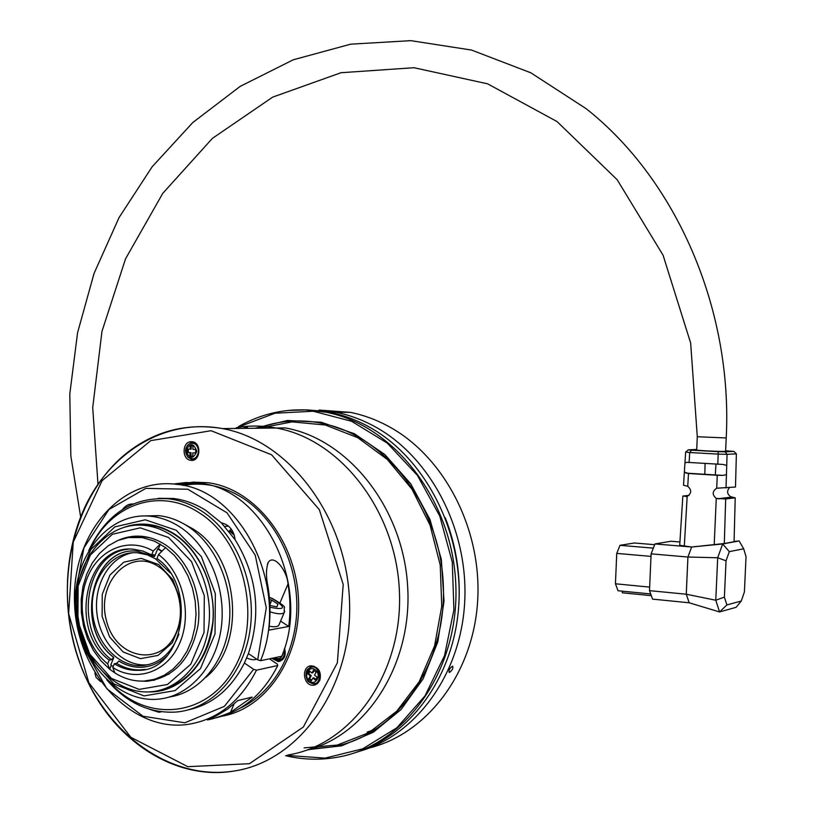 <?xml version="1.0" encoding="UTF-8"?>
<svg xmlns="http://www.w3.org/2000/svg" width="813" height="813" viewBox="0 0 813 813"><rect width="100%" height="100%" fill="white"/><g stroke="black" fill="none" stroke-linecap="round" stroke-linejoin="round"><path stroke-width="1.22" d="M449.518 672.412C452.343 670.227 453.39 668.144 452.658 666.152C449.813 667.94 448.654 670.034 449.183 672.432L449.518 672.412M255.048 428.248L287.446 420.473L321.216 422.232L354.397 433.725L384.884 454.579L410.667 483.715L429.955 519.436L441.357 559.496L444.03 601.244L437.801 641.904L423.126 678.774L401.104 709.495L373.309 732.249L341.633 745.816L308.107 749.657M369.356 747.97C426.49 733.875 472.587 674.251 477.536 602.697C482.658 531.184 445.514 458.319 390.697 427.567C377.649 420.209 364.163 415.138 350.23 412.343L319.001 410.047M306.745 409.874L336.003 412.293C350.057 415.128 363.665 420.27 376.826 427.729C431.459 458.532 468.857 531.021 464.66 602.779C460.615 674.577 415.9 735.359 359.316 751.324M303.442 409.772L329.671 412.272C343.777 415.118 357.435 420.291 370.647 427.801C425.26 458.664 462.77 531.092 458.898 603.022C455.178 674.983 410.911 736.232 354.498 752.879M377.09 728.661L367.1 732.137M332.1 746.913C395.565 736.212 446.642 665.908 443.339 585.756C440.88 505.838 384.712 434.325 320.424 423.106M269.886 605.441L276.928 606.894L277.955 604.242L271.796 600.126L269.55 599.659M269.215 626.173C274.133 627.179 277.304 626.925 278.737 625.41L279.184 624.364M271.796 600.126L269.855 604.699M277.955 604.242L276.837 606.874M273.839 658.154L280.221 661.162L278.27 661.579L271.715 658.347M284.53 648.266C286.42 655.583 284.326 660.024 278.27 661.579M282.335 659.922L277.436 660.004M183.057 485.442C203.128 481.784 222.701 485.757 241.766 497.373C274.591 517.871 297.233 562.24 296.847 607.209C296.471 652.178 273.178 692.818 240.201 708.143M227.294 715.034L223.047 715.938M179.866 484.243L193.768 482.099M91.341 546.407C111.737 503.867 160.486 487.19 199.155 512.779C244.215 540.635 262.396 618.104 234.672 667.585C207.752 717.686 146.655 723.275 110.436 683.072M183.89 523.918L192.63 528.735C239.042 555.858 247.04 644.109 205.872 677.341M88.759 550.503C106.117 513.897 132.753 496.662 168.677 498.796C179.968 500.178 190.811 504.162 201.207 510.757C235.069 532.2 256.298 581.823 250.363 627.738C244.581 673.713 212.803 708.895 176.35 712.036C149.653 713.621 126.472 702.899 106.818 679.871M288.717 626.457L268.747 630.177C270.607 615.858 270.363 601.447 268.036 586.935C265.871 576.773 265.963 568.551 268.31 562.271C273.879 553.785 287.07 570.482 288.026 583.968C290.322 598.226 290.556 612.382 288.717 626.457L280.576 621.091M216.146 715.928L227.477 709.17L237.945 700.521L252.162 697.097L230.506 712.351C220.608 716.436 212.925 718.977 207.457 719.942L216.146 715.928M158.2 498.318L173.393 498.481C184.663 499.853 195.486 503.826 205.862 510.401L221.37 522.891L235.16 539.771C257.081 575.716 261.501 613.642 248.412 653.571L244.388 663.022C231.238 688.865 212.559 704.475 188.342 709.851M161.37 711.792L158.952 712.279L149.938 709.414M122.509 509.477C125.324 505.706 128.84 503.857 133.037 503.918M221.37 522.891C229.185 524.598 233.778 530.228 235.16 539.771M269.438 658.825L277.355 664.17L277.782 665.512L256.502 670.166L253.636 669.323L244.388 663.022M199.195 483.176L177 484.396C241.776 489.578 290.546 588.673 260.546 660.705L281.796 656.223C311.47 585.472 263.29 488.257 199.195 483.176L186.228 482.526L173.474 483.999M214.591 718.123C241.928 712.117 262.995 694.587 277.782 665.512M177 484.396C119.989 476.55 71.503 535.462 74.532 603.033C76.371 670.583 129.155 730.928 185.659 724.698C216.329 720.684 239.937 702.503 256.502 670.166M260.546 660.705L257.68 659.851L266.278 607.829L255.231 555.137L227.01 512.81L187.823 489.233L145.791 488.379L108.983 509.477L83.912 547.891L74.715 596.346L82.824 646.254L106.92 688.835L143.037 716.243L184.836 722.798L224.398 706.345L253.636 669.323M257.68 659.851L248.412 653.571M231.156 528.948L228.971 531.326M246.674 657.961L247.233 658.205C251.735 659.943 254.815 660.217 256.481 659.038M229.957 530.381L233.707 533.531M229.51 530.93L234.246 535.045M229.449 531.001L234.307 535.239M143.972 515.94L158.637 515.635C168.667 516.712 178.291 520.208 187.508 526.123C215.628 544.202 233.433 585.116 229.246 623.53C225.171 661.975 199.856 692.463 169.653 696.965M179.703 526.814C208.667 545.462 226.593 588.317 221.268 627.697C216.075 667.127 188.636 697.066 157.316 699.241C115.558 702.574 76.778 657.29 75.345 606.539C73.119 555.767 108.688 511.631 150.73 516.265C160.801 517.342 170.456 520.869 179.703 526.814M176.208 530.239L201.38 556.59L215.354 593.714L215.028 633.876L200.506 668.56L175.019 690.623L144.033 695.908L113.82 683.865L90.162 657.311L77.316 621.549L77.55 583.287L90.822 549.598L114.846 526.885L145.253 519.802L176.208 530.239M125.212 526.905C141.909 521.509 158.383 523.907 174.643 534.111C202 551.793 218.331 593.053 211.99 629.841C205.811 666.701 178.22 692.971 148.494 691.904M136.421 525.147L147.976 525.005C157.316 525.93 166.258 529.172 174.815 534.71C200.14 551.153 216.228 587.982 212.742 622.748C206.969 660.268 189.317 682.778 159.795 690.278M171.025 535.066C197.356 552.149 213.555 591.264 208.585 627.087C203.748 662.951 178.677 690.095 150.141 691.822C112.458 694.505 77.499 653.469 76.198 607.453C74.186 561.427 106.229 521.448 144.145 525.33C153.494 526.265 162.458 529.507 171.025 535.066M154.673 680.166L146.096 680.928M118.413 540.259C125.781 536.956 133.484 535.625 141.533 536.285C149.897 537.037 157.905 539.903 165.557 544.903C188.514 559.903 202.498 594.1 198.047 625.288C191.258 658.947 174.155 677.615 146.757 681.294L138.23 680.979M125.934 538.013L134.318 536.224M168.565 537.484L140.243 527.84L112.367 534.263L90.314 555.066L78.119 586.01L77.906 621.183L89.715 654.048L111.442 678.408L139.135 689.404L167.498 684.495L190.781 664.231L204.033 632.453L204.317 595.685L191.563 561.671L168.565 537.484M158.83 566.824C129.704 546.631 95.66 582.85 106.523 620.888C115.812 659.556 162.194 667.961 176.411 632.026C186.025 610.014 177.478 578.612 158.83 566.824M158.637 564.527L172.763 579.567L180.567 600.533L180.395 623.154L172.295 642.778L157.986 655.42L140.446 658.652L123.18 651.985L109.542 636.884L102.113 616.356L102.245 594.344L109.938 575.045L123.769 562.19L141.137 558.379L158.637 564.527M148.881 664.597L145.497 664.892C122.031 665.928 99.887 641.884 96.889 613.043C93.586 584.232 109.979 556.397 133.068 552.688M178.951 634.13C171.37 653.723 158.85 664.241 141.381 665.705C116.34 666.843 93.2 639.353 92.306 608.459C90.975 577.565 112.153 550.787 137.316 552.738L147.244 554.822L155.425 558.765L170.222 572.87M145.039 669.394L140.354 669.882C132.082 670.166 124.155 667.991 116.594 663.347L118.962 661.05C126.167 665.441 133.708 667.503 141.584 667.249L147.123 666.599M158.535 554.568L165.618 547.616L174.338 555.411L181.888 565.005L188.027 576.082L192.518 588.266L195.222 601.173L196.024 614.343L194.907 627.341L191.898 639.709L187.132 651.04L180.75 660.959L172.996 669.15L164.135 675.329L154.47 679.333L144.318 681.05C134.013 681.518 124.176 678.794 114.816 672.879L112.804 667.534C136.838 682.961 167.976 671.873 180.069 642.3C192.468 612.931 182.336 572.159 158.535 554.568L156.96 558.46C198.281 586.62 183.535 671.579 138.108 670.329C129.826 670.613 121.899 668.428 114.328 663.774L116.594 663.347M167.549 655.369C159.958 662.819 151.269 666.782 141.482 667.27C133.606 667.524 126.066 665.461 118.861 661.071M137.407 551.194C91.645 545.543 73.871 628.043 113.83 657.402L113.718 657.422C73.759 628.063 91.544 545.553 137.295 551.204L154.5 556.59L157.722 548.866L161.726 551.438M113.718 657.422L111.462 659.689C73.221 631.549 84.715 552.81 128.088 549.263M111.462 659.689L109.186 660.115C67.449 629.516 85.975 543.267 133.749 549.273L142.854 551.041L151.665 554.923L153.901 554.679L154.5 556.59M113.159 666.64L110.812 664.861L113.83 657.402M157.722 548.866L158.413 548.785L160.313 544.11L153.23 551.041L151.665 554.923M153.23 551.041C128.332 536.478 98.302 549.415 87.133 578.226C75.68 606.854 84.867 645.644 107.672 663.865L109.704 669.221L111.31 665.247M109.186 660.115L107.672 663.865M114.328 663.774L112.804 667.534M158.413 548.785L162.061 551.112M114.816 672.879L109.704 669.221L100.914 660.756L93.465 650.491L87.611 638.815L83.536 626.112L81.371 612.839L81.188 599.435L83.007 586.356L86.747 574.059L92.306 562.962L99.501 553.45L108.088 545.879L117.783 540.513L128.251 537.586L142.224 537.596L154.429 541.133L165.618 547.616M169.45 673.906L153.332 679.648M133.18 537.098L143.596 536.804L150.12 537.83M88.871 682.747L130.873 737.31L187.803 766.679L249.449 763.702L303.351 727.015L337.375 662.778L343.208 584.466L319.326 509.629L271.572 454.772L211.106 430.717L150.801 440.616L102.113 480.635L73.251 542.098L68.638 613.602L88.871 682.747M88.841 683.936C60.924 627.849 60.121 556.397 86.91 502.952C113.769 449.67 167.437 418.38 222.518 428.593C288.625 440.311 346.734 516.103 349.519 601.244C352.872 686.396 300.16 760.826 234.845 770.917C177.427 780.988 117.885 743.306 88.841 683.936M238.737 427.221C251.105 425.433 263.615 425.707 276.257 428.024L222.518 428.593C185.943 422.526 153.261 431.286 124.46 454.894C72.448 498.43 53.434 584.974 77.997 657.849C102.225 730.785 168.789 781.791 234.845 770.917C300.16 760.826 352.872 686.396 349.519 601.244C346.734 516.103 288.625 440.311 222.518 428.593L285.353 427.933C347.669 438.837 402.669 506.966 407.587 585.319C412.974 663.652 367.029 735.419 306.155 750.348M100.588 681.629L96.046 677.361L94.867 672.91M319.794 680.461L317.253 683.774L313.615 685.196C303.117 686.528 300.78 666.02 311.399 665.817C318.818 667.229 321.623 672.107 319.794 680.461M315.596 684.729L308.666 681.558M306.471 671.629L311.298 665.827M309.011 668.205L313.818 666.091M317.751 683.357L312.558 683.611M190.974 441.703L192.447 441.784C202.102 442.973 200.222 462.241 190.649 460.3C181.746 459.426 182.041 441.845 190.974 441.703M192.823 460.249L187.722 456.876M187.447 445.321L192.295 441.754M194.815 459.487L190.577 458.766M189.551 443.624C194.795 442.252 197.803 444.843 198.585 451.398C197.102 458.461 193.646 460.453 188.22 457.384C184.307 452.14 184.754 447.546 189.551 443.624L194.317 442.404M222.457 716.121C267.568 707.95 302.304 655.126 298.371 596.935C294.855 538.724 253.585 488.278 207.722 482.709L193.037 482.139L178.636 484.304M741.293 601L744.413 591.905L746.039 556.641L743.682 548.805L729.312 551.631L726.039 560.818L724.393 597.118L715.775 600.238L719.566 611.955L726.883 604.933L741.293 601L736.09 607.331L719.566 611.955L689.17 602.779L686.263 594.222L649.506 590.645L651.111 553.846L654.963 543.938L670.999 541.255L679.922 541.997M622.362 591.173L622.291 592.799L651.315 595.675M654.678 544.69L634.374 542.993L620.004 545.32L616.742 553.399L615.441 583.795L618.053 590.746L650.695 593.957M724.393 597.118L726.883 604.933M726.039 560.818L717.696 557.748L722.655 543.968L739.129 540.94L734.068 541.458M729.312 551.631L722.655 543.968L691.66 547.007L687.92 557.027L686.263 594.222L715.775 600.238L717.696 557.748L687.92 557.027L651.111 553.846M689.17 602.779L652.554 599.12L649.506 590.645M649.658 587.098L615.441 583.795M651 556.387L616.742 553.399M653.337 548.135L620.004 545.32M743.682 548.805L739.129 540.94M688.977 495.361L682.839 496.032L679.709 545.299L691.66 547.007L654.963 543.938M729.403 487.668C726.659 491.093 727.086 494.111 730.694 496.723L735.216 497.83L734.068 541.722L724.302 543.521L691.66 547.007M735.216 497.83L725.684 498.969L724.302 543.521M725.684 498.969L716.263 498.42L714.21 544.74M682.839 496.032L687.168 496.418L684.292 546.387M716.263 498.42C712.046 494.751 712.198 491.347 716.71 488.207L735.501 487.028L736.375 453.837L727.066 454.355L726.019 488.013M726.436 474.65L722.93 475.402L717.279 475.28L688.489 473.501L684.363 472.068L684.942 462.963L686.772 462.323L722.859 464.436L726.72 465.422M717.279 475.28L716.71 488.207M688.489 473.501L687.747 486.306L683.53 485.239L684.363 472.068M687.168 496.418C691.65 493.369 691.843 489.995 687.747 486.306M689.109 462.627L689.688 452.526L718.214 454.111L718.174 451.672L725.196 451.855L727.066 454.355L718.214 454.111L717.767 464.304M685.644 452.048L688.337 449.833L691.568 450.209L689.688 452.526L685.644 452.048L684.942 462.963M725.196 451.855L733.885 451.408L736.375 453.837M733.885 451.408L725.633 450.768M691.568 450.209L718.174 451.672M696.731 449.447L688.337 449.833M725.613 451.195L724.901 451.378C720.084 451.703 693.814 450.361 696.7 449.945L697.29 436.835M311.928 673.001L309.357 670.877L307.741 673.764L310.312 675.898L308.696 678.784L311.277 680.918L312.893 678.022L315.474 680.156L317.1 677.259L314.509 675.125L316.135 672.229L313.544 670.105L311.928 673.001L312.883 672.778L314.123 670.573M311.664 680.217L309.651 678.56L311.267 675.674L308.696 673.54L309.926 671.345M315.861 679.465L313.848 677.798L312.893 678.022M307.741 673.764L308.696 673.54M310.312 675.898L311.267 675.674M308.696 678.784L309.651 678.56M192.732 456.205L190.943 456.103L191.045 452.648L188.24 452.485L188.331 449.122M195.648 452.922L192.833 452.841L195.648 453.014L195.74 449.548L192.925 449.386L193.027 445.931L190.212 445.768L190.12 449.223L191.136 449.203L191.238 445.829M190.12 449.223L187.315 449.061L187.214 452.516L190.018 452.678L189.917 456.134L192.732 456.306L192.833 452.841M189.917 456.134L190.943 456.103M187.214 452.516L188.24 452.485M190.018 452.678L191.045 452.648M276.257 428.024C340.556 439.223 396.805 511.448 399.457 592.596C402.648 673.753 351.562 744.972 288.026 754.982M286.664 755.399L325.078 758.123L362.75 748.814L396.947 727.686L424.975 695.918L444.528 655.654L453.908 609.852L452.282 562.068L439.762 516.052L417.435 475.381L387.212 443.055L351.551 421.266L313.208 411.236L274.946 413.238L239.337 426.703M238.118 427.404L236.329 428.451M445.26 517.749C456.296 546.001 460.788 575.34 458.735 605.756M288.066 410.433L307.05 409.884L326.165 412.262C394.132 425.179 453.054 500.737 455.839 585.492C459.162 670.247 405.657 745.033 338.584 757.015C320.871 760.318 303.239 759.87 285.668 755.694M269.936 607.23C285.79 610.461 286.603 607.606 272.375 598.673L269.377 597.555M284.713 611.193L284.265 612.494C282.07 614.435 277.314 614.191 269.987 611.783M279.987 602.789L288.026 583.968M234.053 704.038L230.506 712.351M224.764 526.428L228.453 526.082M283.076 652.707C281.999 658.245 279.164 659.922 274.57 657.737M284.255 649.16C285.109 657.971 281.928 661.203 274.703 658.845L273.646 657.941L274.703 658.845M304.123 747.858L337.263 745.074L368.807 732.706L396.734 711.223L419.183 681.731L434.569 645.959L441.754 606.183L440.219 564.994L430.047 525.127L411.978 489.192L387.313 459.467L357.761 437.689L325.291 425.006L291.938 421.876L259.662 428.207M718.794 498.836L731.903 497.282M685.979 496.58L687.076 496.458M686.04 473.146L722.625 475.402M726.212 437.953L697.29 436.744L690.664 343.096L663.093 255.241L617.179 179.724L557.037 121.554L487.607 83.83L414 67.713L340.972 72.723L272.66 97.133L212.396 138.373L162.752 193.372L125.548 258.829L101.971 331.358L92.712 407.587L97.977 484.202M309.296 681.081C302.985 675.938 309.245 664.688 315.525 669.932C321.887 675.085 315.556 686.365 309.296 681.081M309.662 682.392L309.225 682.056C305.332 677.808 304.956 673.438 308.137 668.967C320.718 658.672 324.387 690.694 309.662 682.392L309.245 682.056C306.582 681.66 304.245 671.314 308.137 668.967M196.898 451.347C193.037 459.579 189.429 459.375 186.075 450.717C189.907 442.485 193.514 442.699 196.898 451.347M247.386 427.262L243.646 426.988M336.003 412.293L350.23 412.343M238.433 426.632C265.556 411.215 294.804 406.429 326.165 412.262L329.671 412.272M236.959 427.496L235.343 428.461M269.357 597.372L272.436 598.531C281.755 603.978 285.688 607.016 284.215 607.646L284.265 612.494L278.737 625.41M168.677 498.796L173.393 498.481M268.026 562.789L267.457 564.141M161.177 711.761L158.952 712.279M150.73 516.265L158.637 515.635M144.145 525.33L147.976 525.005M146.757 681.294L148.87 680.857M141.381 665.705L145.497 664.892M138.108 670.329L140.354 669.882M139.135 537.23L143.596 536.804M315.525 684.729L313.615 685.196M192.691 460.229L190.649 460.3M311.857 748.732L332.1 746.944M320.434 422.963C298.757 419.041 277.873 420.799 257.782 428.227M731.415 497.139L717.777 498.755M722.92 475.402L685.908 473.115M80.65 516.844L70.833 455.93L69.796 394.071L77.57 332.73L94.064 273.392L119.064 217.559L152.163 166.756L192.803 122.519L240.191 86.371L293.259 59.796L350.677 44.176L410.768 40.65L471.56 50.071L530.828 72.804L586.153 108.688C675.837 179.348 732.889 308.594 726.212 438.034L725.603 451.306M715.298 474.955L715.979 464.203M704.81 474.304L705.095 463.562"/></g></svg>
